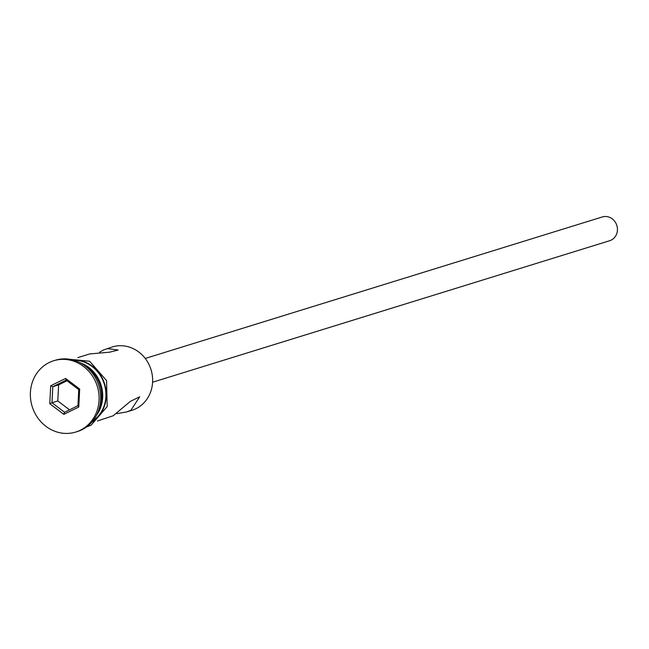 <?xml version="1.0" encoding="UTF-8"?>
<svg xmlns="http://www.w3.org/2000/svg" width="649" height="649" viewBox="0 0 649 649"><rect width="100%" height="100%" fill="white"/><g stroke="black" fill="none" stroke-linecap="round" stroke-linejoin="round"><path stroke-width="0.97" d="M116.877 413.648L126.701 411.928L131.885 410.322A33.164 30.3 -107.2 0 0 135.917 408.724A33.164 30.3 -107.2 0 0 150.252 367.439A33.164 30.3 -107.2 0 0 112.269 346.955L103.248 350.103L99.565 352.212M145.23 358.451L602.304 216.961A12.436 11.366 72.8 0 1 616.55 224.643A12.436 11.366 72.8 0 1 611.171 240.122A12.436 11.366 72.8 0 1 609.662 240.722L152.588 382.22M126.701 411.928L130.92 410.273L139.697 396.782L130.279 401.431L113.202 415.758L97.464 420.982M98.672 410.265A33.164 30.3 -107.2 0 0 84.897 365.768M75.763 432.039L77.377 431.536A37.309 34.089 -107.2 0 0 81.904 429.735A37.309 34.089 -107.2 0 0 98.031 383.291A37.309 34.089 -107.2 0 0 55.311 360.252L53.697 360.747A37.309 34.089 -107.2 0 0 49.162 362.556A37.309 34.089 -107.2 0 0 33.042 409A37.309 34.089 -107.2 0 0 75.763 432.039A37.309 34.089 -107.2 0 0 80.298 430.238A37.309 34.089 -107.2 0 0 96.425 383.794A37.309 34.089 -107.2 0 0 53.697 360.747M77.848 357.615L89.749 353.932L109.649 352.188L118.183 350.022L107.085 348.562M92.629 421.185A33.164 30.3 -107.2 0 0 104.311 384.143A33.164 30.3 -107.2 0 0 73.743 360.179M96.539 415.246A33.164 30.3 -107.2 0 0 80.322 362.864M49.786 403.735L50.687 385.774L65.63 378.432L79.681 389.051L78.772 407.012L63.829 414.354L49.786 403.735L52.001 402.761L64.567 412.261L77.945 405.698L78.748 389.627L66.182 380.127L52.812 386.699L52.001 402.761L57.802 400.968L69.524 409.827M67.025 380.76L58.605 384.898L52.812 386.699L50.687 385.774M58.605 384.898L57.802 400.968M63.829 414.354L64.567 412.261M77.945 405.698L78.772 407.012M78.748 389.627L79.681 389.051M66.182 380.127L65.63 378.432M91.687 422.288A33.586 30.681 -107.2 0 0 104.667 384.03A33.586 30.681 -107.2 0 0 72.347 359.797M65.403 358.865L89.611 361.233L106.574 380.63L107.182 406.59L91.095 425.176L86.487 426.985"/></g></svg>

